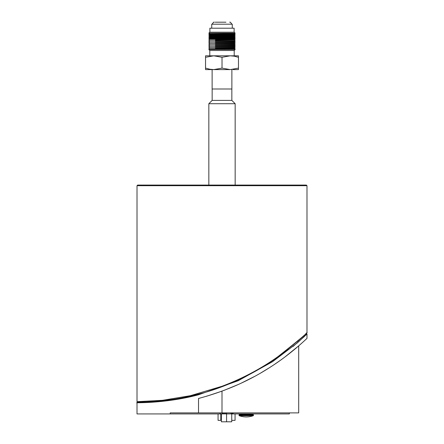 <?xml version="1.0" encoding="UTF-8"?>
<svg xmlns="http://www.w3.org/2000/svg" width="444" height="444" viewBox="0 0 444 444"><rect width="100%" height="100%" fill="white"/><g stroke="black" fill="none" stroke-linecap="round" stroke-linejoin="round"><path stroke-width="0.67" d="M226.562 412.887L226.562 421.8L231.74 421.8L231.74 413.925M221.378 413.925L221.378 421.8L226.562 421.8M235.059 420.351L235.059 413.925L235.059 420.351L231.74 420.351M221.378 420.351L218.06 420.351L218.06 413.925M219.991 387.468L223.959 385.986M232.634 413.869L222.089 413.886M233.106 412.887L233.117 413.925L289.371 413.925L289.371 412.887M220.013 412.887L220.002 413.925L170.191 413.925L170.191 412.887L298.695 412.887L298.695 345.876L284.987 356.943L298.695 345.876M264.818 413.925L262.154 413.925M267.554 413.925L265.207 413.925M261.977 413.925L258.608 413.925M276.468 413.925L275.785 413.925M275.813 413.925L268.01 413.925M236.369 413.925L235.137 413.925M239 413.925L237.035 413.925M237.057 413.925L236.302 413.925M139.066 402.098L137.629 402.109L137.013 402.73L137.013 413.925L170.191 413.925M231.047 413.925L233.117 413.925L231.047 413.925M220.002 413.925L222.078 413.925L220.002 413.925M137.013 402.73C132.934 402.625 164.541 403.862 198.518 394.777L238.134 380.758L272.516 361.716L297.125 343.051L306.987 334.049L305.933 333.605L305.627 333.905M304.512 336.408L292.935 346.581M137.818 402.109L138.833 402.098M139.899 402.092L146.897 401.903M156.604 401.315L174.925 399.128M187.873 396.714L202.569 393.079M215.945 388.905L227.306 384.671M239.66 379.315L254.479 371.761M278.91 356.266L288.173 349.239M297.713 341.225L303.48 335.953M137.629 402.109L137.429 402.109C135.953 402.109 177.9 403.396 220.651 387.229C241.63 379.42 260.745 369.319 277.994 356.926C298.673 340.504 308.297 332.428 306.871 332.689L305.933 333.605M288.089 349.306L285.536 351.309M188.939 396.481L198.524 394.178M164.902 400.499L164.358 400.56M154.34 401.487L145.321 401.964M140.21 402.086L139.583 402.092M198.518 398.462C225.352 391.325 249.539 380.719 271.079 366.639C291.553 353.563 307.126 338.173 306.987 338.339C307.126 338.173 291.553 353.563 271.079 366.639C249.539 380.719 225.352 391.325 198.518 398.462L198.518 412.887M222.028 391.136L222.322 391.031M223.626 390.548L238.694 384.321L223.626 390.548M240.803 383.355L254.423 376.518L240.803 383.355M260.928 372.871L269.097 367.91L260.928 372.871M274.331 364.496L279.764 360.75L274.331 364.496M200.971 393.523L194.466 395.204M172.816 399.45L162.493 400.766L172.816 399.45M145.626 401.953L144.011 402.009M140.792 402.081L140.243 402.086L140.792 402.081M221.956 391.164L206.527 396.259M303.69 335.753L297.386 341.514M217.549 388.345L216.095 388.85M168.659 400.033L164.607 400.532M145.488 401.959L145.188 401.97M141.159 402.075L139.999 402.092M138.8 402.098L137.829 402.109M231.035 413.886L226.562 413.925M220.257 412.887L220.241 413.358L220.607 412.948M231.035 412.887L231.035 413.636L232.884 413.619L232.884 412.887M232.861 413.231L232.861 412.887L232.884 413.358L232.473 412.948M208.835 33.156L209.79 32.201L234.21 32.201L235.165 33.156L208.835 33.156L235.165 33.283L234.21 33.966L209.79 33.966L208.835 34.515L235.165 34.643L234.21 35.193L209.79 35.193L208.835 34.643M215.429 40.082L235.165 39.949L215.429 40.082M234.21 39.272L209.79 39.272L208.835 38.722L235.165 38.722L234.21 39.399L209.79 39.399L208.835 39.949M215.429 41.309L235.165 41.442L215.429 41.309M234.21 40.759L209.79 40.759L234.21 40.759L235.165 41.309M234.21 37.912L235.165 37.363L208.835 37.363L209.79 37.912L234.21 37.912L235.165 38.589L208.835 38.722M234.21 38.04L209.79 38.04L208.835 38.589M215.429 42.668L235.165 42.796L215.429 42.668M234.21 42.119L209.79 42.119L234.21 42.119L235.165 42.668M234.21 36.552L235.165 36.003L208.835 36.003L209.79 36.552L234.21 36.552L235.165 37.229L208.835 37.363M234.21 36.685L209.79 36.685L208.835 37.229M215.429 44.028L235.165 44.156L215.429 44.028M234.21 43.479L209.79 43.479L234.21 43.479L235.165 44.028M234.21 35.193L235.165 35.875L208.835 36.003M234.21 35.326L209.79 35.326L208.835 35.875M215.429 45.388L235.165 45.516L215.429 45.388M234.21 44.838L209.79 44.838L234.21 44.838L235.165 45.388M234.21 33.966L235.165 34.515L208.835 34.515M209.79 33.966L234.21 33.833M215.429 46.748L235.165 46.875L215.429 46.748M234.21 46.198L209.79 46.198L234.21 46.198L235.165 46.748M215.429 48.102L235.165 48.235L215.429 48.102M234.21 47.558L209.79 47.558L234.21 47.558L235.165 48.102M235.165 48.235L234.21 48.785L209.79 48.785L208.835 48.235M234.21 48.785L209.79 48.912L208.835 49.462L235.165 49.539L208.835 49.462M230.242 69.591L222.022 68.121L213.786 69.591L230.242 69.591L238.461 68.121L238.456 69.591L233.022 69.591M205.555 68.121L205.544 55.811L205.539 68.121L209.957 69.253L213.786 69.591L205.544 69.591L205.539 68.121L205.544 69.591M235.165 49.539L234.21 50.494L209.79 50.494L208.835 49.539M205.544 55.811L213.786 55.811L205.555 57.282M222.022 68.121L222.022 57.282L213.786 55.811L230.242 55.811L222.022 57.282M238.461 68.121L238.461 57.282L234.066 56.149L230.242 55.811L238.456 55.811L238.461 57.282M209.873 32.201L209.873 28.2L234.127 28.2L234.127 32.201M211.733 28.2L211.733 24.198L232.268 24.198L232.268 28.2M215.179 22.2L225.929 22.2M231.846 89L231.846 100.4L235.165 103.718L208.835 103.718L208.835 185.076M231.846 100.4L212.154 100.4L208.835 103.718M231.873 69.591L231.873 89L212.127 89L212.127 69.591M144.794 401.981L146.098 401.937M194.489 395.199L201.371 393.412M306.366 185.076L137.634 185.076L137.013 185.697L306.987 185.697L306.366 185.076M306.871 332.689L306.987 332.389C308.419 332.123 298.762 340.187 278.022 356.582C261.144 368.648 242.468 378.543 222 386.274L190.348 395.698L162.515 400.305L137.013 401.687L137.013 185.697M253.507 414.857L252.68 414.441L239.827 414.441L239 414.857L253.507 414.857L253.507 415.329L239 415.329L239 414.857M239 415.329L239.272 415.717L253.235 415.717L253.507 415.329M249.983 414.441L250.399 414.024L242.108 414.024L242.524 414.441M220.801 413.925L220.801 420.351M222 412.887L222 391.147M226.562 413.675L222.089 413.636L222.089 412.887M306.987 338.339L306.987 334.049M234.21 39.399L235.165 39.949M209.79 40.759L208.835 41.309M234.21 40.632L235.165 40.082M209.79 40.632L208.835 40.082M209.79 42.119L208.835 42.668M234.21 41.991L235.165 41.442M209.79 41.991L208.835 41.442M209.79 43.479L208.835 44.028M234.21 43.346L235.165 42.796M209.79 43.346L208.835 42.796M209.79 44.838L208.835 45.388M234.21 44.705L235.165 44.156M209.79 44.705L208.835 44.156M209.79 46.198L208.835 46.748M234.21 46.065L235.165 45.516M209.79 46.065L208.835 45.516M209.79 33.833L208.835 33.283M209.79 47.558L208.835 48.102M234.21 47.425L235.165 46.875M209.79 47.425L208.835 46.875M234.21 48.912L235.165 49.462M209.79 50.494L209.79 55.811M234.21 50.494L234.21 55.811M212.127 24.198C214.408 20.663 214.352 22.772 214.13 22.2M231.873 24.198C229.592 20.663 229.648 22.772 229.87 22.2M235.165 103.718L235.165 185.076M212.154 89L212.154 100.4M306.987 332.389L306.987 185.697M137.429 402.109L137.013 401.687M239.272 415.717A20.729 20.729 0 0 0 253.23 415.717"/></g></svg>

